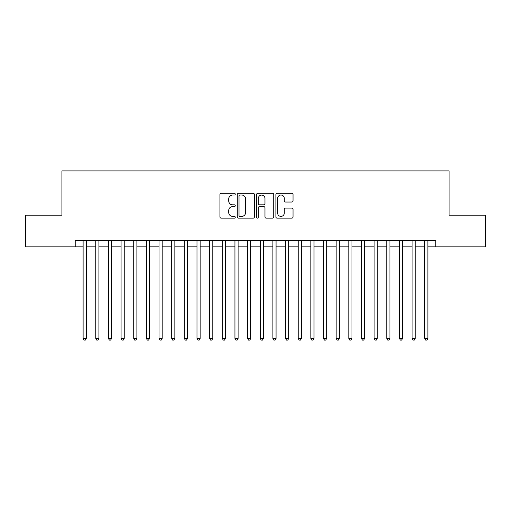 <?xml version="1.0" encoding="UTF-8"?>
<svg xmlns="http://www.w3.org/2000/svg" width="511" height="511" viewBox="0 0 511 511"><rect width="100%" height="100%" fill="white"/><g stroke="black" fill="none" stroke-linecap="round" stroke-linejoin="round"><path stroke-width="0.77" d="M235.258 194.167A0.869 0.869 0 0 0 234.389 193.299L221.193 193.299A1.239 1.239 0 0 0 219.954 194.538L219.954 216.894A1.239 1.239 0 0 0 221.193 218.133L234.389 218.133A0.869 0.869 0 0 0 235.258 217.264A0.869 0.869 0 0 0 234.389 216.396L232.677 216.396A3.973 3.973 0 0 1 228.704 212.423L228.704 210.558A3.973 3.973 0 0 1 232.677 206.585L234.389 206.585A0.869 0.869 0 0 0 235.258 205.716A0.869 0.869 0 0 0 234.389 204.847L232.677 204.847A3.973 3.973 0 0 1 228.704 200.874L228.704 199.009A3.973 3.973 0 0 1 232.677 195.036L234.389 195.036A0.869 0.869 0 0 0 235.258 194.167M291.794 202.049A1.239 1.239 0 0 0 293.033 200.81L293.033 194.538A1.239 1.239 0 0 0 291.794 193.299L277.141 193.299A1.239 1.239 0 0 0 275.895 194.538L275.895 216.894A1.239 1.239 0 0 0 277.141 218.133L291.794 218.133A1.239 1.239 0 0 0 293.033 216.894L293.033 209.318A1.239 1.239 0 0 0 291.794 208.073L285.521 208.073A1.239 1.239 0 0 0 284.282 209.318L284.282 213.074A3.322 3.322 0 0 1 280.961 216.396A3.322 3.322 0 0 1 277.639 213.074L277.639 198.357A3.322 3.322 0 0 1 280.961 195.036A3.322 3.322 0 0 1 284.282 198.357L284.282 200.81A1.239 1.239 0 0 0 285.521 202.049L291.794 202.049M75.206 246.832L25.55 246.832L25.55 215.201L61.927 215.201L61.927 170.923L449.073 170.923L449.073 215.201L485.45 215.201L485.45 246.832L435.794 246.832L435.794 240.509L75.206 240.509L75.206 246.832L83.114 246.832M254.414 194.538A1.239 1.239 0 0 0 253.169 193.299L238.516 193.299A1.239 1.239 0 0 0 237.276 194.538L237.276 216.894A1.239 1.239 0 0 0 238.516 218.133L253.169 218.133A1.239 1.239 0 0 0 254.414 216.894L254.414 194.538M257.831 193.299L272.484 193.299A1.239 1.239 0 0 1 273.724 194.538L273.724 216.894A1.239 1.239 0 0 1 272.484 218.133L266.212 218.133A1.239 1.239 0 0 1 264.966 216.894L264.966 207.824A1.239 1.239 0 0 0 263.727 206.585L259.569 206.585A1.239 1.239 0 0 0 258.323 207.824L258.323 217.264A0.869 0.869 0 0 1 257.455 218.133A0.869 0.869 0 0 1 256.586 217.264L256.586 194.538A1.239 1.239 0 0 1 257.831 193.299M86.282 246.832L95.768 246.832M98.93 246.832L108.421 246.832M111.583 246.832L121.075 246.832M124.237 246.832L133.722 246.832M136.891 246.832L146.376 246.832M149.538 246.832L159.03 246.832M162.191 246.832L171.683 246.832M174.845 246.832L184.33 246.832M187.499 246.832L196.984 246.832M200.146 246.832L209.638 246.832M212.8 246.832L222.291 246.832M225.453 246.832L234.939 246.832M238.1 246.832L247.592 246.832M250.754 246.832L260.246 246.832M263.408 246.832L272.9 246.832M276.061 246.832L285.547 246.832M288.709 246.832L298.2 246.832M301.362 246.832L310.854 246.832M314.016 246.832L323.501 246.832M326.67 246.832L336.155 246.832M339.317 246.832L348.809 246.832M351.97 246.832L361.462 246.832M364.624 246.832L374.109 246.832M377.278 246.832L386.763 246.832M389.925 246.832L399.417 246.832M402.579 246.832L412.07 246.832M415.232 246.832L424.718 246.832M427.886 246.832L435.794 246.832M239.883 195.036A0.869 0.869 0 0 0 239.014 195.905L239.014 215.527A0.869 0.869 0 0 0 239.883 216.396L241.684 216.396A3.973 3.973 0 0 0 245.657 212.423L245.657 199.009A3.973 3.973 0 0 0 241.684 195.036L239.883 195.036M264.966 198.421A3.322 3.322 0 0 0 261.645 195.093A3.322 3.322 0 0 0 258.323 198.421L258.323 203.602A1.239 1.239 0 0 0 259.569 204.847L263.727 204.847A1.239 1.239 0 0 0 264.966 203.602L264.966 198.421M86.282 240.509L86.282 338.435L83.114 338.435L83.114 240.509M86.282 338.435L85.331 340.077L84.066 340.077L83.114 338.435M98.93 240.509L98.93 338.435L95.768 338.435L95.768 240.509M98.93 338.435L97.984 340.077L96.72 340.077L95.768 338.435M111.583 240.509L111.583 338.435L108.421 338.435L108.421 240.509M111.583 338.435L110.632 340.077L109.367 340.077L108.421 338.435M124.237 240.509L124.237 338.435L121.075 338.435L121.075 240.509M124.237 338.435L123.285 340.077L122.02 340.077L121.075 338.435M136.891 240.509L136.891 338.435L133.722 338.435L133.722 240.509M136.891 338.435L135.939 340.077L134.674 340.077L133.722 338.435M149.538 240.509L149.538 338.435L146.376 338.435L146.376 240.509M149.538 338.435L148.592 340.077L147.328 340.077L146.376 338.435M162.191 240.509L162.191 338.435L159.03 338.435L159.03 240.509M162.191 338.435L161.24 340.077L159.975 340.077L159.03 338.435M174.845 240.509L174.845 338.435L171.683 338.435L171.683 240.509M174.845 338.435L173.893 340.077L172.629 340.077L171.683 338.435M187.499 240.509L187.499 338.435L184.33 338.435L184.33 240.509M187.499 338.435L186.547 340.077L185.282 340.077L184.33 338.435M200.146 240.509L200.146 338.435L196.984 338.435L196.984 240.509M200.146 338.435L199.201 340.077L197.936 340.077L196.984 338.435M212.8 240.509L212.8 338.435L209.638 338.435L209.638 240.509M212.8 338.435L211.848 340.077L210.583 340.077L209.638 338.435M225.453 240.509L225.453 338.435L222.291 338.435L222.291 240.509M225.453 338.435L224.501 340.077L223.237 340.077L222.291 338.435M238.1 240.509L238.1 338.435L234.939 338.435L234.939 240.509M238.1 338.435L237.155 340.077L235.89 340.077L234.939 338.435M250.754 240.509L250.754 338.435L247.592 338.435L247.592 240.509M250.754 338.435L249.809 340.077L248.544 340.077L247.592 338.435M263.408 240.509L263.408 338.435L260.246 338.435L260.246 240.509M263.408 338.435L262.456 340.077L261.191 340.077L260.246 338.435M276.061 240.509L276.061 338.435L272.9 338.435L272.9 240.509M276.061 338.435L275.11 340.077L273.845 340.077L272.9 338.435M288.709 240.509L288.709 338.435L285.547 338.435L285.547 240.509M288.709 338.435L287.763 340.077L286.499 340.077L285.547 338.435M301.362 240.509L301.362 338.435L298.2 338.435L298.2 240.509M301.362 338.435L300.417 340.077L299.152 340.077L298.2 338.435M314.016 240.509L314.016 338.435L310.854 338.435L310.854 240.509M314.016 338.435L313.064 340.077L311.799 340.077L310.854 338.435M326.67 240.509L326.67 338.435L323.501 338.435L323.501 240.509M326.67 338.435L325.718 340.077L324.453 340.077L323.501 338.435M339.317 240.509L339.317 338.435L336.155 338.435L336.155 240.509M339.317 338.435L338.371 340.077L337.107 340.077L336.155 338.435M351.97 240.509L351.97 338.435L348.809 338.435L348.809 240.509M351.97 338.435L351.025 340.077L349.76 340.077L348.809 338.435M364.624 240.509L364.624 338.435L361.462 338.435L361.462 240.509M364.624 338.435L363.672 340.077L362.408 340.077L361.462 338.435M377.278 240.509L377.278 338.435L374.109 338.435L374.109 240.509M377.278 338.435L376.326 340.077L375.061 340.077L374.109 338.435M389.925 240.509L389.925 338.435L386.763 338.435L386.763 240.509M389.925 338.435L388.98 340.077L387.715 340.077L386.763 338.435M402.579 240.509L402.579 338.435L399.417 338.435L399.417 240.509M402.579 338.435L401.633 340.077L400.368 340.077L399.417 338.435M415.232 240.509L415.232 338.435L412.07 338.435L412.07 240.509M415.232 338.435L414.28 340.077L413.016 340.077L412.07 338.435M427.886 240.509L427.886 338.435L424.718 338.435L424.718 240.509M427.886 338.435L426.934 340.077L425.669 340.077L424.718 338.435"/></g></svg>
